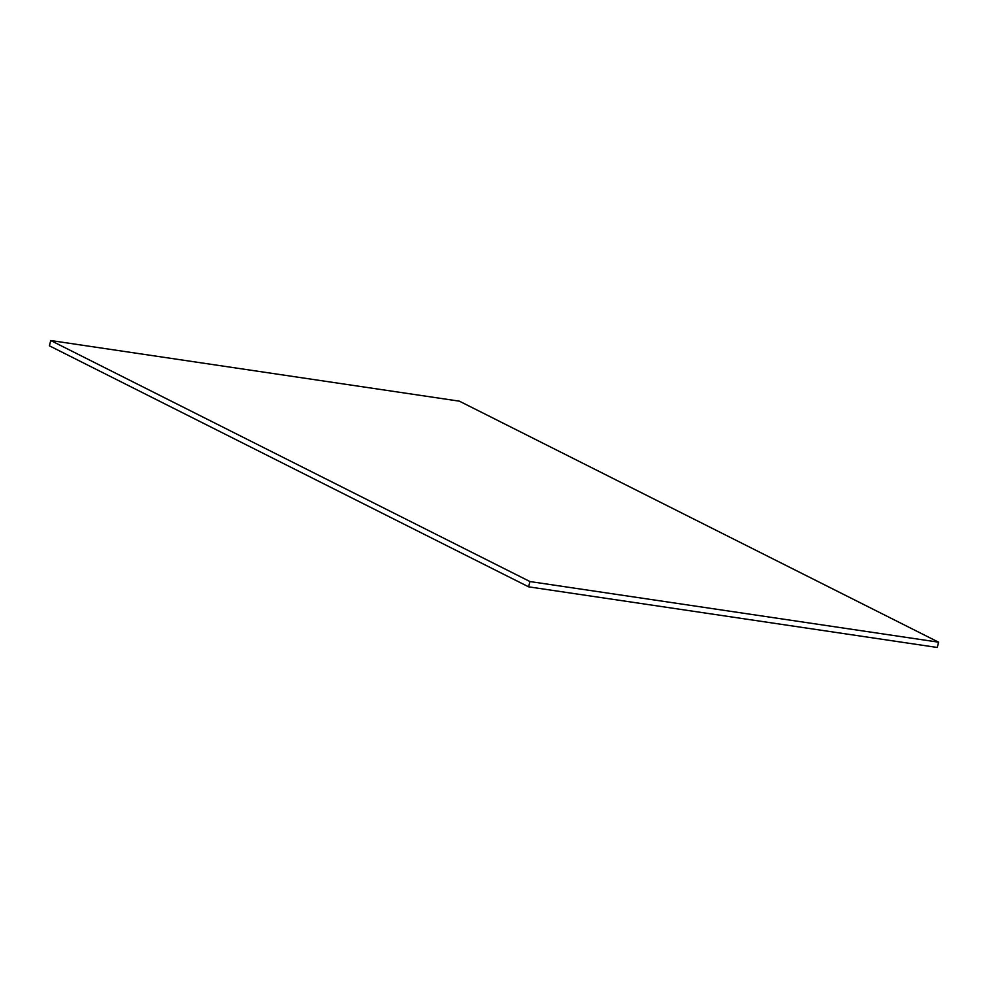 <?xml version="1.0" encoding="UTF-8"?>
<svg xmlns="http://www.w3.org/2000/svg" width="988" height="988" viewBox="0 0 988 988"><rect width="100%" height="100%" fill="white"/><g stroke="black" fill="none" stroke-linecap="round" stroke-linejoin="round"><path stroke-width="1.48" d="M49.4 345.812L50.734 340.527L459.383 401.165L938.6 642.188L937.266 647.473L528.617 586.835L49.4 345.812M528.617 586.835L529.951 581.549L50.734 340.527M529.951 581.549L938.6 642.188"/></g></svg>

